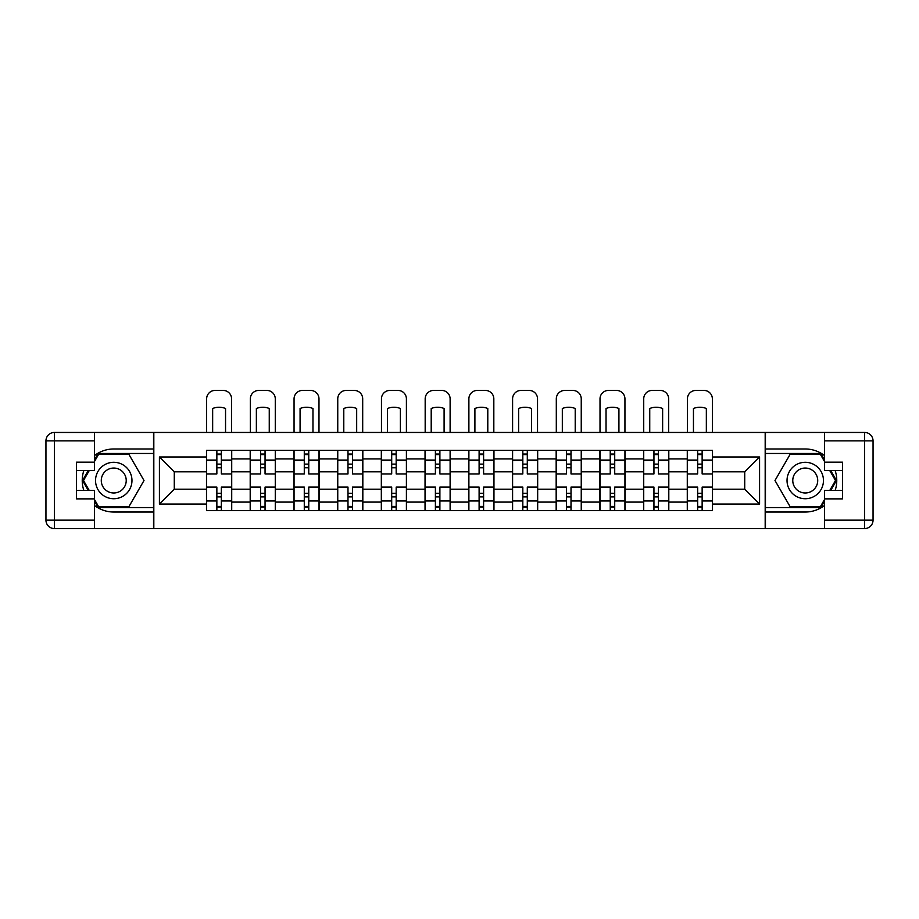 <?xml version="1.0" encoding="UTF-8"?>
<svg xmlns="http://www.w3.org/2000/svg" width="919" height="919" viewBox="0 0 919 919"><rect width="100%" height="100%" fill="white"/><g stroke="black" fill="none" stroke-linecap="round" stroke-linejoin="round"><path stroke-width="1.38" d="M94.427 505.404A31.522 31.522 0 0 0 113.749 512.032L153.542 512.032L153.542 528.563L765.458 528.563L765.458 512.032L805.251 512.032A31.522 31.522 0 0 0 824.573 505.404M824.573 455.617A31.522 31.522 0 0 0 805.251 448.989L765.458 448.989L765.458 432.458L153.542 432.458L153.542 448.989L113.749 448.989A31.522 31.522 0 0 0 94.427 455.617M250.198 510.631L250.198 458.937L231.714 458.937L231.714 510.631M231.714 458.937L231.714 450.39M250.198 458.937L250.198 450.39M275.424 450.39L275.424 510.631M293.908 510.631L293.908 450.39M319.123 450.39L319.123 510.631M337.618 510.631L337.618 450.39M362.833 450.39L362.833 510.631M381.328 510.631L381.328 450.39M406.543 450.39L406.543 510.631M425.037 510.631L425.037 450.39M450.253 450.39L450.253 510.631M468.747 510.631L468.747 450.39M493.962 450.39L493.962 510.631M512.457 510.631L512.457 450.39M537.672 450.39L537.672 510.631M556.167 510.631L556.167 450.39M581.382 450.39L581.382 510.631M599.877 510.631L599.877 450.39M625.092 450.39L625.092 510.631M643.576 510.631L643.576 450.39M668.802 450.39L668.802 510.631M687.286 510.631L687.286 450.39M687.286 489.195L668.802 489.195M643.576 489.195L625.092 489.195M599.877 489.195L581.382 489.195M556.167 489.195L537.672 489.195M512.457 489.195L493.962 489.195M468.747 489.195L450.253 489.195M425.037 489.195L406.543 489.195M381.328 489.195L362.833 489.195M337.618 489.195L319.123 489.195M293.908 489.195L275.424 489.195M250.198 489.195L231.714 489.195M687.286 471.826L668.802 471.826M643.576 471.826L625.092 471.826M599.877 471.826L581.382 471.826M556.167 471.826L537.672 471.826M512.457 471.826L493.962 471.826M468.747 471.826L450.253 471.826M425.037 471.826L406.543 471.826M381.328 471.826L362.833 471.826M337.618 471.826L319.123 471.826M293.908 471.826L275.424 471.826M250.198 471.826L231.714 471.826M174.277 489.195L206.499 489.195L206.499 471.826L174.277 471.826L174.277 489.195L159.424 504.049L159.424 456.973L206.499 456.973L206.499 471.826M712.501 471.826L712.501 489.195L744.723 489.195L744.723 471.826L712.501 471.826L712.501 450.39L206.499 450.39L206.499 456.973M712.501 456.973L759.576 456.973L759.576 504.049L712.501 504.049L712.501 489.195M206.499 489.195L206.499 510.631L712.501 510.631L712.501 504.049M206.499 504.049L159.424 504.049M765.182 528.563L765.182 432.458M153.818 528.563L153.818 432.458M221.341 506.426L216.861 506.426M216.861 454.595L221.341 454.595M265.051 506.426L260.571 506.426M260.571 454.595L265.051 454.595M308.761 506.426L304.281 506.426M304.281 454.595L308.761 454.595M352.471 506.426L347.991 506.426M347.991 454.595L352.471 454.595M396.181 506.426L391.701 506.426M391.701 454.595L396.181 454.595M439.891 506.426L435.399 506.426M435.399 454.595L439.891 454.595M483.601 506.426L479.109 506.426M479.109 454.595L483.601 454.595M527.299 506.426L522.819 506.426M522.819 454.595L527.299 454.595M571.009 506.426L566.529 506.426M566.529 454.595L571.009 454.595M614.719 506.426L610.239 506.426M610.239 454.595L614.719 454.595M658.429 506.426L653.949 506.426M653.949 454.595L658.429 454.595M702.139 506.426L697.659 506.426M697.659 454.595L702.139 454.595M159.424 456.973L174.277 471.826M744.723 489.195L759.576 504.049M744.723 471.826L759.576 456.973M231.577 510.631L231.577 473.928L221.341 473.928L221.341 450.39M216.861 450.39L216.861 473.928L206.637 473.928L206.637 450.39M231.577 473.928L231.577 450.39M206.637 510.631L206.637 487.093L216.861 487.093L216.861 510.631M221.341 510.631L221.341 487.093L231.577 487.093M216.861 467.771L221.341 467.771M206.637 487.093L206.637 473.928M221.341 493.262L216.861 493.262M221.341 506.989L216.861 506.989M216.861 496.903L221.341 496.903M221.341 464.118L216.861 464.118M216.861 454.032L221.341 454.032M231.577 432.458L231.577 398.846A8.409 8.409 0 0 0 223.168 390.437L215.046 390.437A8.409 8.409 0 0 0 206.637 398.846L206.637 432.458M212.657 432.458L212.657 408.484A17.369 17.369 0 0 1 225.546 408.484L225.546 432.458M83.847 470.562A31.522 31.522 0 0 0 83.847 490.459M153.542 432.458L94.427 432.458L94.427 470.562L76.495 470.562M153.542 528.563L54.359 528.563A8.409 8.409 0 0 1 45.95 520.154L45.95 440.867A8.409 8.409 0 0 1 54.359 432.458L94.427 432.458M153.542 512.032L153.542 448.989M76.495 490.459L94.427 490.459L94.427 528.563M94.427 462.165L76.495 462.165L76.495 498.868L94.427 498.868M153.542 453.481L98.149 453.481L94.427 459.925M94.427 501.108L98.149 507.552L153.542 507.552M88.281 470.562L82.538 480.511L88.281 490.459M835.153 490.459A31.522 31.522 0 0 0 835.153 470.562M765.458 528.563L824.573 528.563L824.573 490.459L842.505 490.459M765.458 432.458L864.641 432.458A8.409 8.409 0 0 1 873.05 440.867L873.05 520.154A8.409 8.409 0 0 1 864.641 528.563L824.573 528.563M765.458 448.989L765.458 512.032M842.505 470.562L824.573 470.562L824.573 432.458M824.573 498.868L842.505 498.868L842.505 462.165L824.573 462.165M765.458 507.552L820.851 507.552L824.573 501.108M824.573 459.925L820.851 453.481L765.458 453.481M830.719 490.459L836.462 480.511L830.719 470.562M95.542 480.511A18.208 18.208 0 0 0 113.749 498.73A18.208 18.208 0 0 0 131.968 480.511A18.208 18.208 0 0 0 113.749 462.303A18.208 18.208 0 0 0 95.542 480.511M101.285 480.511A12.464 12.464 0 0 0 113.749 492.986A12.464 12.464 0 0 0 126.225 480.511A12.464 12.464 0 0 0 113.749 468.047A12.464 12.464 0 0 0 101.285 480.511M94.427 461.602L98.632 454.319L128.878 454.319L144.007 480.511L128.878 506.714L98.632 506.714L94.427 499.419M89.246 490.459L83.503 480.511L89.246 470.562M787.032 480.511A18.208 18.208 0 0 0 805.251 498.73A18.208 18.208 0 0 0 823.458 480.511A18.208 18.208 0 0 0 805.251 462.303A18.208 18.208 0 0 0 787.032 480.511M792.775 480.511A12.464 12.464 0 0 0 805.251 492.986A12.464 12.464 0 0 0 817.715 480.511A12.464 12.464 0 0 0 805.251 468.047A12.464 12.464 0 0 0 792.775 480.511M824.573 499.419L820.368 506.714L790.122 506.714L774.993 480.511L790.122 454.319L820.368 454.319L824.573 461.602M829.754 470.562L835.497 480.511L829.754 490.459M275.275 510.631L275.275 473.928L265.051 473.928L265.051 450.39M260.571 450.39L260.571 473.928L250.347 473.928L250.347 450.39M275.275 473.928L275.275 450.39M250.347 510.631L250.347 487.093L260.571 487.093L260.571 510.631M265.051 510.631L265.051 487.093L275.275 487.093M260.571 467.771L265.051 467.771M250.347 487.093L250.347 473.928M265.051 493.262L260.571 493.262M265.051 506.989L260.571 506.989M260.571 496.903L265.051 496.903M265.051 464.118L260.571 464.118M260.571 454.032L265.051 454.032M275.275 432.458L275.275 398.846A8.409 8.409 0 0 0 266.878 390.437L258.744 390.437A8.409 8.409 0 0 0 250.347 398.846L250.347 432.458M256.367 432.458L256.367 408.484A17.369 17.369 0 0 1 269.256 408.484L269.256 432.458M318.985 510.631L318.985 473.928L308.761 473.928L308.761 450.39M304.281 450.39L304.281 473.928L294.057 473.928L294.057 450.39M318.985 473.928L318.985 450.39M294.057 510.631L294.057 487.093L304.281 487.093L304.281 510.631M308.761 510.631L308.761 487.093L318.985 487.093M304.281 467.771L308.761 467.771M294.057 487.093L294.057 473.928M308.761 493.262L304.281 493.262M308.761 506.989L304.281 506.989M304.281 496.903L308.761 496.903M308.761 464.118L304.281 464.118M304.281 454.032L308.761 454.032M318.985 432.458L318.985 398.846A8.409 8.409 0 0 0 310.588 390.437L302.454 390.437A8.409 8.409 0 0 0 294.057 398.846L294.057 432.458M300.076 432.458L300.076 408.484A17.369 17.369 0 0 1 312.965 408.484L312.965 432.458M362.695 510.631L362.695 473.928L352.471 473.928L352.471 450.39M347.991 450.39L347.991 473.928L337.755 473.928L337.755 450.39M362.695 473.928L362.695 450.39M337.755 510.631L337.755 487.093L347.991 487.093L347.991 510.631M352.471 510.631L352.471 487.093L362.695 487.093M347.991 467.771L352.471 467.771M337.755 487.093L337.755 473.928M352.471 493.262L347.991 493.262M352.471 506.989L347.991 506.989M347.991 496.903L352.471 496.903M352.471 464.118L347.991 464.118M347.991 454.032L352.471 454.032M362.695 432.458L362.695 398.846A8.409 8.409 0 0 0 354.286 390.437L346.164 390.437A8.409 8.409 0 0 0 337.755 398.846L337.755 432.458M343.786 432.458L343.786 408.484A17.369 17.369 0 0 1 356.675 408.484L356.675 432.458M406.405 510.631L406.405 473.928L396.181 473.928L396.181 450.39M391.701 450.39L391.701 473.928L381.465 473.928L381.465 450.39M406.405 473.928L406.405 450.39M381.465 510.631L381.465 487.093L391.701 487.093L391.701 510.631M396.181 510.631L396.181 487.093L406.405 487.093M391.701 467.771L396.181 467.771M381.465 487.093L381.465 473.928M396.181 493.262L391.701 493.262M396.181 506.989L391.701 506.989M391.701 496.903L396.181 496.903M396.181 464.118L391.701 464.118M391.701 454.032L396.181 454.032M406.405 432.458L406.405 398.846A8.409 8.409 0 0 0 397.996 390.437L389.874 390.437A8.409 8.409 0 0 0 381.465 398.846L381.465 432.458M387.496 432.458L387.496 408.484A17.369 17.369 0 0 1 400.385 408.484L400.385 432.458M450.115 510.631L450.115 473.928L439.891 473.928L439.891 450.39M435.399 450.39L435.399 473.928L425.175 473.928L425.175 450.39M450.115 473.928L450.115 450.39M425.175 510.631L425.175 487.093L435.399 487.093L435.399 510.631M439.891 510.631L439.891 487.093L450.115 487.093M435.399 467.771L439.891 467.771M425.175 487.093L425.175 473.928M439.891 493.262L435.399 493.262M439.891 506.989L435.399 506.989M435.399 496.903L439.891 496.903M439.891 464.118L435.399 464.118M435.399 454.032L439.891 454.032M450.115 432.458L450.115 398.846A8.409 8.409 0 0 0 441.706 390.437L433.584 390.437A8.409 8.409 0 0 0 425.175 398.846L425.175 432.458M431.206 432.458L431.206 408.484A17.369 17.369 0 0 1 444.095 408.484L444.095 432.458M493.825 510.631L493.825 473.928L483.601 473.928L483.601 450.39M479.109 450.39L479.109 473.928L468.885 473.928L468.885 450.39M493.825 473.928L493.825 450.39M468.885 510.631L468.885 487.093L479.109 487.093L479.109 510.631M483.601 510.631L483.601 487.093L493.825 487.093M479.109 467.771L483.601 467.771M468.885 487.093L468.885 473.928M483.601 493.262L479.109 493.262M483.601 506.989L479.109 506.989M479.109 496.903L483.601 496.903M483.601 464.118L479.109 464.118M479.109 454.032L483.601 454.032M493.825 432.458L493.825 398.846A8.409 8.409 0 0 0 485.416 390.437L477.294 390.437A8.409 8.409 0 0 0 468.885 398.846L468.885 432.458M474.905 432.458L474.905 408.484A17.369 17.369 0 0 1 487.794 408.484L487.794 432.458M537.535 510.631L537.535 473.928L527.299 473.928L527.299 450.39M522.819 450.39L522.819 473.928L512.595 473.928L512.595 450.39M537.535 473.928L537.535 450.39M512.595 510.631L512.595 487.093L522.819 487.093L522.819 510.631M527.299 510.631L527.299 487.093L537.535 487.093M522.819 467.771L527.299 467.771M512.595 487.093L512.595 473.928M527.299 493.262L522.819 493.262M527.299 506.989L522.819 506.989M522.819 496.903L527.299 496.903M527.299 464.118L522.819 464.118M522.819 454.032L527.299 454.032M537.535 432.458L537.535 398.846A8.409 8.409 0 0 0 529.126 390.437L521.004 390.437A8.409 8.409 0 0 0 512.595 398.846L512.595 432.458M518.615 432.458L518.615 408.484A17.369 17.369 0 0 1 531.504 408.484L531.504 432.458M581.245 510.631L581.245 473.928L571.009 473.928L571.009 450.39M566.529 450.39L566.529 473.928L556.305 473.928L556.305 450.39M581.245 473.928L581.245 450.39M556.305 510.631L556.305 487.093L566.529 487.093L566.529 510.631M571.009 510.631L571.009 487.093L581.245 487.093M566.529 467.771L571.009 467.771M556.305 487.093L556.305 473.928M571.009 493.262L566.529 493.262M571.009 506.989L566.529 506.989M566.529 496.903L571.009 496.903M571.009 464.118L566.529 464.118M566.529 454.032L571.009 454.032M581.245 432.458L581.245 398.846A8.409 8.409 0 0 0 572.836 390.437L564.714 390.437A8.409 8.409 0 0 0 556.305 398.846L556.305 432.458M562.325 432.458L562.325 408.484A17.369 17.369 0 0 1 575.214 408.484L575.214 432.458M624.943 510.631L624.943 473.928L614.719 473.928L614.719 450.39M610.239 450.39L610.239 473.928L600.015 473.928L600.015 450.39M624.943 473.928L624.943 450.39M600.015 510.631L600.015 487.093L610.239 487.093L610.239 510.631M614.719 510.631L614.719 487.093L624.943 487.093M610.239 467.771L614.719 467.771M600.015 487.093L600.015 473.928M614.719 493.262L610.239 493.262M614.719 506.989L610.239 506.989M610.239 496.903L614.719 496.903M614.719 464.118L610.239 464.118M610.239 454.032L614.719 454.032M624.943 432.458L624.943 398.846A8.409 8.409 0 0 0 616.546 390.437L608.412 390.437A8.409 8.409 0 0 0 600.015 398.846L600.015 432.458M606.035 432.458L606.035 408.484A17.369 17.369 0 0 1 618.924 408.484L618.924 432.458M668.653 510.631L668.653 473.928L658.429 473.928L658.429 450.39M653.949 450.39L653.949 473.928L643.725 473.928L643.725 450.39M668.653 473.928L668.653 450.39M643.725 510.631L643.725 487.093L653.949 487.093L653.949 510.631M658.429 510.631L658.429 487.093L668.653 487.093M653.949 467.771L658.429 467.771M643.725 487.093L643.725 473.928M658.429 493.262L653.949 493.262M658.429 506.989L653.949 506.989M653.949 496.903L658.429 496.903M658.429 464.118L653.949 464.118M653.949 454.032L658.429 454.032M668.653 432.458L668.653 398.846A8.409 8.409 0 0 0 660.256 390.437L652.122 390.437A8.409 8.409 0 0 0 643.725 398.846L643.725 432.458M649.744 432.458L649.744 408.484A17.369 17.369 0 0 1 662.633 408.484L662.633 432.458M712.363 510.631L712.363 473.928L702.139 473.928L702.139 450.39M697.659 450.39L697.659 473.928L687.423 473.928L687.423 450.39M712.363 473.928L712.363 450.39M687.423 510.631L687.423 487.093L697.659 487.093L697.659 510.631M702.139 510.631L702.139 487.093L712.363 487.093M697.659 467.771L702.139 467.771M687.423 487.093L687.423 473.928M702.139 493.262L697.659 493.262M702.139 506.989L697.659 506.989M697.659 496.903L702.139 496.903M702.139 464.118L697.659 464.118M697.659 454.032L702.139 454.032M712.363 432.458L712.363 398.846A8.409 8.409 0 0 0 703.954 390.437L695.832 390.437A8.409 8.409 0 0 0 687.423 398.846L687.423 432.458M693.454 432.458L693.454 408.484A17.369 17.369 0 0 1 706.343 408.484L706.343 432.458M643.576 458.937L625.092 458.937M599.877 458.937L581.382 458.937M556.167 458.937L537.672 458.937M512.457 458.937L493.962 458.937M468.747 458.937L450.253 458.937M425.037 458.937L406.543 458.937M381.328 458.937L362.833 458.937M337.618 458.937L319.123 458.937M293.908 458.937L275.424 458.937M687.286 458.937L668.802 458.937M643.576 502.084L625.092 502.084M599.877 502.084L581.382 502.084M556.167 502.084L537.672 502.084M512.457 502.084L493.962 502.084M468.747 502.084L450.253 502.084M425.037 502.084L406.543 502.084M381.328 502.084L362.833 502.084M337.618 502.084L319.123 502.084M293.908 502.084L275.424 502.084M250.198 502.084L231.714 502.084M687.286 502.084L668.802 502.084M231.577 460.063L221.341 460.063M216.861 460.063L206.637 460.063M216.861 460.43L206.637 460.43M216.861 500.591L206.637 500.591M216.861 500.97L206.637 500.97M231.577 500.97L221.341 500.97M231.577 460.43L221.341 460.43M231.577 500.591L221.341 500.591M94.427 440.867L54.359 440.867L54.359 520.154L94.427 520.154M45.95 440.867L54.359 440.867L54.359 432.458M54.359 528.563L54.359 520.154L45.95 520.154M824.573 520.154L864.641 520.154L864.641 440.867L824.573 440.867M873.05 520.154L864.641 520.154L864.641 528.563M864.641 432.458L864.641 440.867L873.05 440.867M275.275 460.063L265.051 460.063M260.571 460.063L250.347 460.063M260.571 460.43L250.347 460.43M260.571 500.591L250.347 500.591M260.571 500.97L250.347 500.97M275.275 500.97L265.051 500.97M275.275 460.43L265.051 460.43M275.275 500.591L265.051 500.591M318.985 460.063L308.761 460.063M304.281 460.063L294.057 460.063M304.281 460.43L294.057 460.43M304.281 500.591L294.057 500.591M304.281 500.97L294.057 500.97M318.985 500.97L308.761 500.97M318.985 460.43L308.761 460.43M318.985 500.591L308.761 500.591M362.695 460.063L352.471 460.063M347.991 460.063L337.755 460.063M347.991 460.43L337.755 460.43M347.991 500.591L337.755 500.591M347.991 500.97L337.755 500.97M362.695 500.97L352.471 500.97M362.695 460.43L352.471 460.43M362.695 500.591L352.471 500.591M406.405 460.063L396.181 460.063M391.701 460.063L381.465 460.063M391.701 460.43L381.465 460.43M391.701 500.591L381.465 500.591M391.701 500.97L381.465 500.97M406.405 500.97L396.181 500.97M406.405 460.43L396.181 460.43M406.405 500.591L396.181 500.591M450.115 460.063L439.891 460.063M435.399 460.063L425.175 460.063M435.399 460.43L425.175 460.43M435.399 500.591L425.175 500.591M435.399 500.97L425.175 500.97M450.115 500.97L439.891 500.97M450.115 460.43L439.891 460.43M450.115 500.591L439.891 500.591M493.825 460.063L483.601 460.063M479.109 460.063L468.885 460.063M479.109 460.43L468.885 460.43M479.109 500.591L468.885 500.591M479.109 500.97L468.885 500.97M493.825 500.97L483.601 500.97M493.825 460.43L483.601 460.43M493.825 500.591L483.601 500.591M537.535 460.063L527.299 460.063M522.819 460.063L512.595 460.063M522.819 460.43L512.595 460.43M522.819 500.591L512.595 500.591M522.819 500.97L512.595 500.97M537.535 500.97L527.299 500.97M537.535 460.43L527.299 460.43M537.535 500.591L527.299 500.591M581.245 460.063L571.009 460.063M566.529 460.063L556.305 460.063M566.529 460.43L556.305 460.43M566.529 500.591L556.305 500.591M566.529 500.97L556.305 500.97M581.245 500.97L571.009 500.97M581.245 460.43L571.009 460.43M581.245 500.591L571.009 500.591M624.943 460.063L614.719 460.063M610.239 460.063L600.015 460.063M610.239 460.43L600.015 460.43M610.239 500.591L600.015 500.591M610.239 500.97L600.015 500.97M624.943 500.97L614.719 500.97M624.943 460.43L614.719 460.43M624.943 500.591L614.719 500.591M668.653 460.063L658.429 460.063M653.949 460.063L643.725 460.063M653.949 460.43L643.725 460.43M653.949 500.591L643.725 500.591M653.949 500.97L643.725 500.97M668.653 500.97L658.429 500.97M668.653 460.43L658.429 460.43M668.653 500.591L658.429 500.591M712.363 460.063L702.139 460.063M697.659 460.063L687.423 460.063M697.659 460.43L687.423 460.43M697.659 500.591L687.423 500.591M697.659 500.97L687.423 500.97M712.363 500.97L702.139 500.97M712.363 460.43L702.139 460.43M712.363 500.591L702.139 500.591"/></g></svg>
